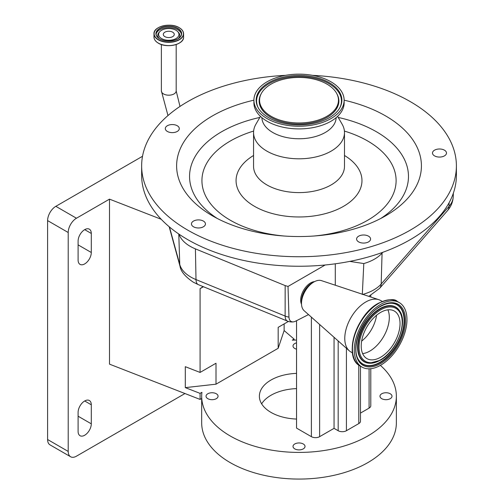 <?xml version="1.0" encoding="UTF-8"?>
<svg xmlns="http://www.w3.org/2000/svg" width="504" height="504" viewBox="0 0 504 504"><rect width="100%" height="100%" fill="white"/><g stroke="black" fill="none" stroke-linecap="round" stroke-linejoin="round"><path stroke-width="0.76" d="M161.582 38.569A10.174 5.872 180 0 1 159.938 31.506A10.174 5.872 180 0 1 175.972 30.259A10.174 5.872 180 0 1 177.616 31.506A10.174 5.872 180 0 1 174.951 39.085A10.174 5.872 180 0 1 161.582 38.569M172.651 36.647A5.481 3.163 180 0 1 166.679 37.334A5.481 3.163 180 0 1 163.296 34.411A5.481 3.163 180 0 1 164.903 32.174A5.481 3.163 180 0 1 170.875 31.487A5.481 3.163 180 0 1 174.258 34.411A5.481 3.163 180 0 1 172.651 36.647M285.484 75.348A157.38 90.865 0 0 0 141.643 165.873L141.643 175.392A157.38 90.865 0 0 0 158.792 216.638A157.38 90.865 0 0 0 179.002 234.165A157.38 90.865 0 0 0 325.181 264.984A157.38 90.865 0 0 0 349.789 261.393A157.38 90.865 0 0 0 382.738 252.328A157.38 90.865 0 0 0 456.397 175.392L456.397 165.873A157.38 90.865 0 0 0 439.242 124.62A157.38 90.865 0 0 0 312.556 75.348M141.643 165.873A157.38 90.865 0 0 0 158.792 207.119A157.38 90.865 0 0 0 335.759 254.224A157.38 90.865 0 0 0 456.397 165.873M193.504 221.08A6.993 4.038 0 0 0 191.457 223.933A6.993 4.038 0 0 0 195.779 227.663A6.993 4.038 0 0 0 203.396 226.787A6.993 4.038 0 0 0 205.449 223.933A6.993 4.038 0 0 0 201.127 220.204A6.993 4.038 0 0 0 193.504 221.08M175.474 124.992A6.993 4.038 0 0 0 165.306 128.596A6.993 4.038 0 0 0 169.124 132.193A6.993 4.038 0 0 0 179.292 128.596A6.993 4.038 0 0 0 175.474 124.992M440.584 157.015A6.993 4.038 0 0 0 446.487 153.027A6.993 4.038 0 0 0 438.398 149.039A6.993 4.038 0 0 0 432.495 153.027A6.993 4.038 0 0 0 440.584 157.015M357.355 240.868A6.993 4.038 0 0 0 365.224 242.959A6.993 4.038 0 0 0 370.585 239.035A6.993 4.038 0 0 0 369.823 237.201A6.993 4.038 0 0 0 361.954 235.11A6.993 4.038 0 0 0 356.593 239.035A6.993 4.038 0 0 0 357.355 240.868M253.903 100.176A122.403 70.673 0 0 0 189.958 197.952A122.403 70.673 0 0 0 212.468 215.844A122.403 70.673 0 0 0 385.573 215.844A122.403 70.673 0 0 0 408.082 133.787A122.403 70.673 0 0 0 344.137 100.176M260.442 116.361L255.887 124.261A45.467 26.252 0 0 0 253.556 132.558A45.467 26.252 0 0 0 258.508 144.472A45.467 26.252 0 0 0 309.632 158.08A45.467 26.252 0 0 0 344.484 132.558A45.467 26.252 0 0 0 342.153 124.261L337.598 116.361M261.897 117.659A37.132 21.439 0 0 0 265.936 127.058A37.132 21.439 0 0 0 307.409 138.209A37.132 21.439 0 0 0 336.143 117.659M253.903 100.195L253.903 102.86A45.114 26.044 0 0 0 258.823 114.685A45.114 26.044 0 0 0 309.55 128.186A45.114 26.044 0 0 0 344.137 102.86L344.137 100.195A45.114 26.044 0 0 0 339.217 88.37A45.114 26.044 0 0 0 288.49 74.869A45.114 26.044 0 0 0 253.903 100.195A45.114 26.044 0 0 0 258.823 112.02A45.114 26.044 0 0 0 309.55 125.521A45.114 26.044 0 0 0 344.137 100.195M260.833 111.428A42.859 24.746 0 0 0 302.747 124.847A42.859 24.746 0 0 0 339.998 107.44A42.859 24.746 0 0 0 337.207 88.962A42.859 24.746 0 0 0 282.952 77.251A42.859 24.746 0 0 0 258.042 107.44A42.859 24.746 0 0 0 260.833 111.428M334.165 89.857A39.444 22.774 0 0 0 295.59 77.509A39.444 22.774 0 0 0 261.305 93.523A39.444 22.774 0 0 0 263.875 110.533A39.444 22.774 0 0 0 313.803 121.307A39.444 22.774 0 0 0 336.735 93.523A39.444 22.774 0 0 0 334.165 89.857M382.738 252.328L382.07 253.096A40.666 23.48 180 0 1 363.8 263.56L349.789 261.393M169.451 226.97L179.758 264.487A39.665 22.901 0 0 0 190.884 277.099A39.665 22.901 0 0 0 195.999 279.588L285.132 316.052L285.163 285.592L195.42 248.875A40.666 23.48 180 0 1 179.002 234.165M308.505 314.591L295.565 321.199A10.036 5.796 -60 0 1 293.599 321.842A10.036 5.796 -60 0 1 288.968 317.129L288.017 286.442L285.163 285.592M325.181 264.984L288.017 286.442M362.313 294.519L363.8 263.56M314.559 281.616A13.992 8.077 120 0 0 310.609 282.92A13.992 8.077 120 0 0 301.512 304.208M335.292 285.22L335.292 263.806M352.454 352.882L350.929 352A29.73 17.161 -60 0 1 349.278 350.809L304.145 310.716A17.489 10.099 -60 0 1 301.493 303.414L301.493 300.775A14.257 8.228 -60 0 1 311.573 283.317A14.257 8.228 -60 0 1 311.623 283.286M301.493 303.414A17.489 10.099 -60 0 1 313.86 281.994A17.489 10.099 -60 0 1 313.916 281.963A17.489 10.099 -60 0 1 321.508 280.64L378.8 299.678A29.73 17.161 -60 0 1 380.652 300.51L382.183 301.392M349.278 350.809A29.73 17.161 -60 0 1 346.903 326.51A29.73 17.161 -60 0 1 365.891 301.921A29.73 17.161 -60 0 1 378.8 299.678M380.495 365.312A37.246 21.502 -60 0 1 362.004 367.082A37.246 21.502 -60 0 1 356.322 337.151A37.246 21.502 -60 0 1 380.759 304.334A37.246 21.502 -60 0 1 399.25 302.564A37.246 21.502 -60 0 1 404.933 332.495A37.246 21.502 -60 0 1 380.495 365.312M380.533 357.292A27.455 15.851 -60 0 1 366.899 358.596A27.455 15.851 -60 0 1 362.71 336.54A27.455 15.851 -60 0 1 380.722 312.354A27.455 15.851 -60 0 1 394.355 311.05A27.455 15.851 -60 0 1 398.544 333.106A27.455 15.851 -60 0 1 380.533 357.292M142.519 156.284L55.843 206.325L76.45 218.226A11.655 6.728 120 0 0 68.21 232.502L68.21 451.426A11.655 6.728 120 0 0 70.623 456.763A11.655 6.728 120 0 0 76.45 456.183L184.968 393.536M201.676 398.5L200.082 399.42L109.5 364.146L109.5 199.143L76.45 218.226M109.5 199.143L161.23 219.29M68.21 232.502L47.603 220.601A11.655 6.728 -60 0 1 55.843 206.325M47.603 220.601L47.603 439.526L68.21 451.426M70.623 456.763L50.016 444.868A11.655 6.728 -60 0 1 47.603 439.526M84.697 229.648A9.324 5.387 120 0 0 78.101 241.069L78.101 260.102A9.324 5.387 120 0 0 80.035 264.373A9.324 5.387 120 0 0 87.217 261.878A9.324 5.387 120 0 0 91.293 252.491L91.293 233.453A9.324 5.387 120 0 0 89.359 229.181A9.324 5.387 120 0 0 84.697 229.648L91.293 233.453M84.697 400.976A9.324 5.387 120 0 0 78.101 412.398L78.101 431.437A9.324 5.387 120 0 0 80.035 435.708A9.324 5.387 120 0 0 87.217 433.207A9.324 5.387 120 0 0 91.293 423.826L91.293 404.788A9.324 5.387 120 0 0 89.359 400.516A9.324 5.387 120 0 0 84.697 400.976L91.293 404.788M200.082 399.42L200.082 393.378L201.915 392.32A97.341 56.202 0 0 0 201.676 396.22A97.341 56.202 0 0 0 230.189 435.96A97.341 56.202 0 0 0 336.269 448.138A97.341 56.202 0 0 0 396.364 396.22A97.341 56.202 0 0 0 380.388 365.375M294.097 340.093L294.097 339.098L292.263 340.156A97.341 56.202 0 0 1 296.547 340.036M201.676 396.22L201.676 422.869A97.341 56.202 0 0 0 230.189 462.609A97.341 56.202 0 0 0 336.269 474.793A97.341 56.202 0 0 0 396.364 422.869L396.364 396.22M296.547 342.846A6.01 3.471 0 0 0 293.013 346.009A6.01 3.471 0 0 0 294.771 348.466A6.01 3.471 0 0 0 296.547 349.171M216.304 393.763A6.01 3.471 0 0 0 209.752 393.013A6.01 3.471 0 0 0 206.042 396.22A6.01 3.471 0 0 0 207.806 398.67A6.01 3.471 0 0 0 214.351 399.426A6.01 3.471 0 0 0 218.062 396.22A6.01 3.471 0 0 0 216.304 393.763M303.269 443.974A6.01 3.471 0 0 0 296.717 443.224A6.01 3.471 0 0 0 293.013 446.431A6.01 3.471 0 0 0 294.771 448.881A6.01 3.471 0 0 0 301.323 449.631A6.01 3.471 0 0 0 305.027 446.431A6.01 3.471 0 0 0 303.269 443.974M390.235 393.763A6.01 3.471 0 0 0 383.689 393.013A6.01 3.471 0 0 0 379.978 396.22A6.01 3.471 0 0 0 381.736 398.67A6.01 3.471 0 0 0 388.288 399.426A6.01 3.471 0 0 0 391.999 396.22A6.01 3.471 0 0 0 390.235 393.763M296.547 388.609A39.633 22.882 0 0 0 261.645 403.836M296.547 419.057A39.633 22.882 180 0 1 270.994 412.398A39.633 22.882 180 0 1 259.384 396.22A39.633 22.882 180 0 1 296.547 373.382M200.082 393.378L185.308 387.626L185.308 366.685L200.082 372.437L200.082 288.666L203.099 286.593M200.082 372.437L216.008 363.239L216.008 384.18L185.308 387.626M288.401 321.445L278.17 327.354L278.17 348.289L216.008 384.18M200.082 288.666L203.427 286.732M278.17 348.289L284.136 330.567L284.136 323.908M284.136 330.567L294.097 339.098M296.547 320.708L296.547 428.104L311.384 436.672A5.827 3.364 180 0 0 319.631 436.672L334.051 428.343L334.051 337.283M360.492 366.206L360.492 421.205A5.827 3.364 180 0 1 358.785 423.587L346.418 430.725A5.827 3.364 180 0 1 338.178 430.725L334.051 428.343M370.793 368.714L370.793 405.739A5.827 3.364 180 0 1 369.086 408.114L360.492 413.078M167.977 115.555L161.374 90.915A7.402 4.271 0 0 0 165.942 94.865A7.402 4.271 0 0 0 174.012 93.933A7.402 4.271 0 0 0 176.179 90.915L176.179 44.51M158.313 43.13A14.704 8.492 180 0 1 155.957 41.322M181.597 41.322A14.704 8.492 180 0 1 158.376 43.168M179.248 27.739A14.805 8.549 180 0 1 183.582 33.787L183.582 37.05A14.805 8.549 180 0 1 174.441 44.944A14.805 8.549 180 0 1 158.306 43.092A14.805 8.549 180 0 1 153.972 37.05L153.972 33.787A14.805 8.549 180 0 1 158.363 27.707M183.582 33.787A14.805 8.549 180 0 1 174.441 41.681A14.805 8.549 180 0 1 158.306 39.829A14.805 8.549 180 0 1 153.972 33.787C153.304 26.384 170.73 22.226 179.216 27.67C182.064 29.358 183.519 31.399 183.582 33.787M179.141 27.676A14.654 8.461 180 0 1 179.141 39.64A14.654 8.461 180 0 1 158.413 39.64A14.654 8.461 180 0 1 158.413 27.676A14.654 8.461 180 0 1 179.141 27.676M177.868 28.413A12.858 7.421 180 0 1 177.868 38.909A12.858 7.421 180 0 1 159.686 38.909A12.858 7.421 180 0 1 159.686 28.413A12.858 7.421 180 0 1 177.868 28.413M159.686 38.909A12.707 7.333 180 0 1 156.07 33.787A12.707 7.333 180 0 1 163.913 27.008A12.707 7.333 180 0 1 177.761 28.596A12.707 7.333 180 0 1 181.484 33.787A12.707 7.333 180 0 1 177.817 38.94M156.108 34.366A12.707 7.333 180 0 1 164.386 28.066A12.707 7.333 180 0 1 177.761 29.761A12.707 7.333 180 0 1 181.44 34.366M159.296 38.619A11.012 6.357 180 0 1 159.214 32.237L159.938 31.506M177.616 31.506L178.34 32.237A11.012 6.357 180 0 1 178.258 38.619M380.74 218.484A109.456 63.195 0 0 0 396.547 147.754A109.456 63.195 0 0 0 338.222 117.438M259.818 117.438A109.456 63.195 0 0 0 201.493 205.134A109.456 63.195 0 0 0 217.3 218.484M313.979 236.011A97.096 56.057 0 0 0 385.529 155.175A97.096 56.057 0 0 0 344.415 131.072M253.625 131.072A97.096 56.057 0 0 0 212.512 206.073A97.096 56.057 0 0 0 284.061 236.011M253.556 155.484A62.95 36.345 0 0 0 242.928 197.127A62.95 36.345 0 0 0 327.6 213.009A62.95 36.345 0 0 0 355.112 164.128A62.95 36.345 0 0 0 344.484 155.484M253.556 132.558L253.556 166.345A45.467 26.252 0 0 0 258.508 178.265A45.467 26.252 0 0 0 309.632 191.873A45.467 26.252 0 0 0 344.484 166.345L344.484 132.558M339.797 107.812A42.443 24.507 0 0 0 336.836 89.888A42.443 24.507 0 0 0 283.424 78.221A42.443 24.507 0 0 0 258.243 107.812M261.305 93.523L260.908 94.273A39.86 23.014 0 0 0 263.504 111.46A39.86 23.014 0 0 0 313.961 122.346A39.86 23.014 0 0 0 337.132 94.273L336.735 93.523M362.836 294.374A39.665 22.901 0 0 0 381.175 284.023L449.001 206.413L449.102 202.734M368.802 296.358L379.55 288.414A11.655 8.499 -138.8 0 0 381.175 284.023L382.07 253.096M379.55 288.414L447.369 210.804A11.655 8.499 -138.8 0 0 449.001 206.413A39.665 22.901 0 0 0 453.241 196.522L453.348 193.183M195.42 248.875L195.999 279.588A11.655 5.506 112.2 0 0 198.324 284.64L193.297 282.19C185.239 276.728 180.816 271.423 180.023 266.276A11.655 9.4 164.6 0 1 179.758 264.487L178.788 234.02M288.968 317.129A11.655 7.037 -179.9 0 1 285.132 316.052A11.655 5.506 -67.8 0 0 287.456 321.105A11.655 11.655 0 0 0 293.599 321.842M353.285 356.089A36.635 21.149 -60 0 1 378.29 303.414M362.004 367.082L360.158 366.011A37.246 21.502 -60 0 1 354.476 336.086A37.246 21.502 -60 0 1 378.914 303.269A37.246 21.502 -60 0 1 397.404 301.499L399.25 302.564M380.507 363.636A35.204 20.324 -60 0 1 355.736 349.051A35.204 20.324 -60 0 1 380.753 306.01A35.204 20.324 -60 0 1 405.518 320.594A35.204 20.324 -60 0 1 380.507 363.636M380.098 362.697A34.341 19.826 -60 0 1 358.772 360.121C349.889 348.144 362.855 315.529 380.551 306.438C384.521 304.196 388.206 303.131 391.608 303.244A34.341 19.826 -60 0 1 403.773 327.833A34.341 19.826 -60 0 1 380.098 362.697M391.432 303.238A34.165 19.725 -60 0 1 403.326 327.827A34.165 19.725 -60 0 1 379.802 362.382A34.165 19.725 -60 0 1 358.678 359.969M380.696 306.274A34.341 19.826 -60 0 1 391.608 303.244M369.627 363.239A31.582 18.232 -60 0 1 369.445 363.233A31.582 18.232 -60 0 1 358.262 340.622A31.582 18.232 -60 0 1 380.029 308.561A31.582 18.232 -60 0 1 399.641 310.93A31.582 18.232 -60 0 1 399.735 311.088M381.087 359.491A31.582 18.232 -60 0 1 379.808 360.266M380.111 360.291A31.405 18.131 -60 0 1 369.804 363.252A31.405 18.131 -60 0 1 358.684 340.761A31.405 18.131 -60 0 1 380.331 308.883A31.405 18.131 -60 0 1 399.836 311.239L399.641 310.93M380.52 359.825A30.542 17.634 -60 0 1 359.031 347.168A30.542 17.634 -60 0 1 380.734 309.821A30.542 17.634 -60 0 1 402.224 322.478A30.542 17.634 -60 0 1 380.52 359.825M387.897 309.84A27.455 15.851 -60 0 1 369.804 351.099A27.455 15.851 -60 0 1 362.628 353.613M376.57 315.246A25.969 14.994 -60 0 1 361.645 341.095M78.101 416.209L91.293 423.826M78.101 244.875L91.293 252.491M311.384 317.148L311.384 436.672M319.631 324.469L319.631 436.672M338.178 340.95L338.178 430.725M346.418 348.27L346.418 430.725M369.086 368.821L369.086 408.114M358.785 365.098L358.785 423.587M161.374 90.915L161.374 44.51M183.582 37.05C184.25 44.447 166.83 48.605 158.338 43.161C155.49 41.473 154.035 39.432 153.972 37.05M181.484 33.787C182.152 39.917 167.063 43.627 159.762 38.903C157.336 37.447 156.108 35.746 156.07 33.787M176.179 90.915L179.991 106.432M447.369 210.804C450.998 206.703 452.957 201.94 453.241 196.522M169.168 226.724L180.023 266.276M198.324 284.64L287.456 321.105M311.573 283.317L313.86 281.994M360.158 366.011C342.871 357.708 355.981 314.792 378.447 303.225C388.319 299.067 394.638 298.494 397.404 301.499M399.836 311.239C408.139 322.938 396.409 351.798 380.325 360.253L369.445 363.233M370.793 295.331L370.793 297.02"/></g></svg>
